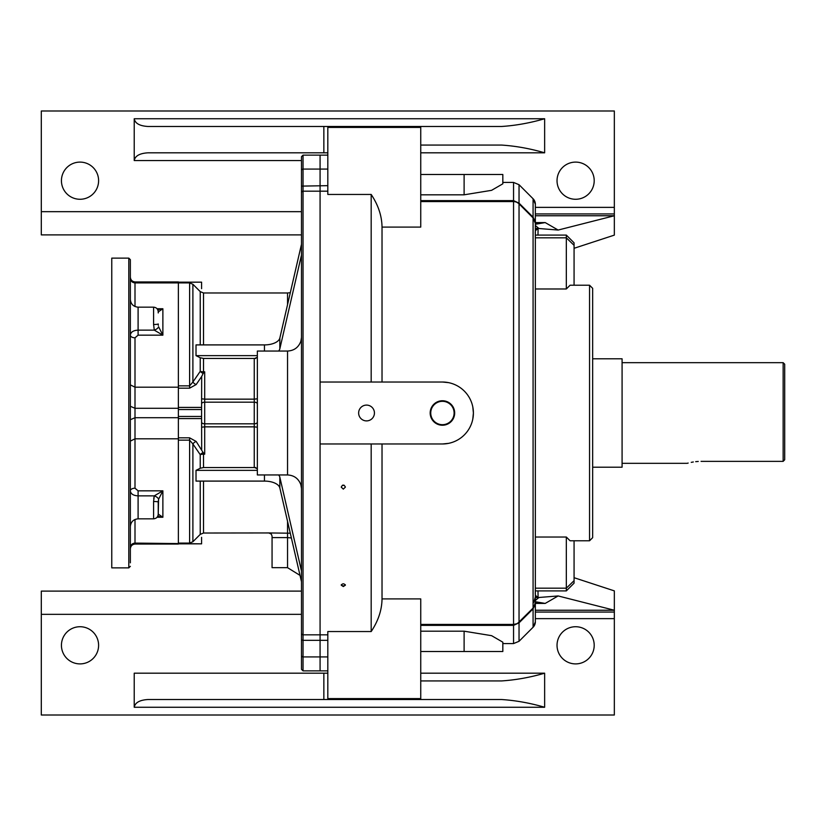 <?xml version="1.0" encoding="UTF-8"?>
<svg xmlns="http://www.w3.org/2000/svg" width="826" height="826" viewBox="0 0 826 826"><rect width="100%" height="100%" fill="white"/><g stroke="black" fill="none" stroke-linecap="round" stroke-linejoin="round"><path stroke-width="1.24" d="M535.351 599.924L535.351 598.427M464.109 194.812L464.109 174.493L502.827 174.493L502.827 183.816L491.584 190.331L464.109 194.812L420.744 194.812M366.537 420.899A7.899 7.899 0 0 0 373.383 409.056A7.899 7.899 0 0 0 359.692 409.056A7.899 7.899 0 0 0 366.537 420.899M327.819 191.178L320.075 191.178L320.075 443.975L442.426 443.975A30.975 30.975 0 0 0 473.401 413A30.975 30.975 0 0 0 442.426 382.025L448.466 382.624M327.819 169.072L320.075 169.072L320.075 155.133L320.075 382.025L442.426 382.025M442.426 425.235A12.235 12.235 0 0 0 453.03 406.877A12.235 12.235 0 0 0 431.822 406.877A12.235 12.235 0 0 0 442.426 425.235M343.306 489.126L341.221 487.103C342.604 484.49 343.998 484.49 345.402 487.103L343.306 489.126M343.306 586.553L341.221 585.169C342.604 583.383 343.998 583.383 345.402 585.169L343.306 586.553M420.744 673.19L544.644 673.19L544.644 707.262C530.106 703.029 515.734 700.448 501.527 699.519L327.819 699.519L327.819 631.549L371.184 631.549L371.184 443.975M327.819 634.822L320.075 634.822L320.075 443.975L320.075 656.928L320.075 640.336L303.039 640.336L303.039 670.867L301.49 669.318L301.49 644.538L301.49 658.477M382.025 443.975L382.025 598.902C381.87 610.053 378.256 620.925 371.184 631.549M301.49 234.894L41.3 234.894L41.3 110.994L614.337 110.994L614.337 235.121L574.07 248.296M535.351 215.762L614.337 215.762L558.149 230.051L539.172 228.534L538.098 227.852L537.994 235.09M575.619 162.102A18.585 18.585 0 0 1 591.715 189.98A18.585 18.585 0 0 1 559.522 189.98A18.585 18.585 0 0 1 575.619 162.102M80.019 162.102A18.585 18.585 0 0 1 96.115 189.98A18.585 18.585 0 0 1 63.922 189.98A18.585 18.585 0 0 1 80.019 162.102M41.3 211.662L301.49 211.662M301.49 160.554L134.225 160.554L134.225 118.737L544.644 118.737C530.106 122.971 515.734 125.552 501.527 126.481L327.819 126.481L420.744 126.481L420.744 227.098L382.025 227.098L382.025 382.025M544.644 118.737L544.644 152.81C530.106 148.577 515.734 145.995 501.527 145.066L420.744 145.066M535.351 223.732L545.201 222.576L558.149 230.051M420.744 200.625L513.555 200.625L519.038 203.155L533.08 217.135L533.08 198.756A7.744 7.744 -69.6 0 1 535.351 204.228L535.351 621.761A7.744 7.744 -0 0 1 533.08 627.244L533.08 608.865L519.038 622.845L513.555 625.375L420.744 625.375M574.07 540.772L574.07 583.166L566.326 590.91L566.326 537.024L535.351 537.024L535.351 288.976L566.326 288.976L566.326 235.09L535.351 235.09L535.351 237.816L566.326 237.816L574.07 245.332L574.07 285.228M420.744 127.41L327.819 127.41L327.819 194.451L371.184 194.451C378.256 205.075 381.87 215.947 382.025 227.098M327.819 127.41L327.819 126.481L148.05 126.481C139.718 125.986 135.103 123.404 134.225 118.737M371.184 382.025L371.184 194.451M517.902 623.072L533.08 608.091L519.038 622.133A7.744 7.744 0 0 1 513.555 624.404L420.744 624.404L513.555 624.404L516.57 623.795M535.258 222.184L533.08 217.135A7.744 1.487 -45 0 0 533.08 217.909A7.744 7.744 0 0 1 535.351 223.392L533.08 217.909L519.038 203.867L519.038 622.133A7.744 7.744 0 0 1 513.555 624.404L513.555 201.596L420.744 201.596L513.555 201.596A7.744 7.744 0 0 1 519.038 203.867L517.892 202.928M472.802 406.929L473.401 413L472.802 419.04M448.497 443.376L442.426 443.975M327.819 656.928L320.075 656.928L320.075 670.867L320.075 656.928L303.039 656.928A1.549 1.549 0 0 1 301.49 655.379L301.49 170.621A1.549 1.549 0 0 1 303.039 169.072L303.039 640.336L301.49 639.892M301.49 614.337L41.3 614.337L41.3 591.106L301.49 591.106M589.558 285.228L592.655 288.326L592.655 537.674L589.558 540.772L589.558 285.228L570.074 285.228L566.326 288.976M589.558 540.772L570.074 540.772L566.326 537.024M420.744 631.188L464.109 631.188L491.615 635.679L502.827 642.184L502.827 651.507L420.744 651.507M566.326 235.09L574.07 242.834L574.07 245.332M327.819 698.59L420.744 698.59L420.744 598.902L382.025 598.902M420.744 680.934L501.527 680.934C515.734 680.005 530.106 677.423 544.644 673.19M327.819 699.519L148.05 699.519C139.718 700.014 135.103 702.596 134.225 707.262L134.225 673.19L327.819 673.19M420.744 698.59L420.744 699.519M535.351 610.238L614.337 610.238L614.337 715.006L41.3 715.006L41.3 614.337M80.019 626.727A18.585 18.585 0 0 1 96.115 654.605A18.585 18.585 0 0 1 63.922 654.605A18.585 18.585 0 0 1 80.019 626.727M575.619 626.727A18.585 18.585 0 0 1 591.715 654.605A18.585 18.585 0 0 1 559.522 654.605A18.585 18.585 0 0 1 575.619 626.727M537.994 590.91L538.098 598.148L539.172 597.466L558.149 595.949L614.337 610.238L614.337 590.879L574.07 577.704M558.149 595.949L545.201 603.424L535.351 602.268M327.819 152.81L148.05 152.81C139.718 153.306 135.103 155.887 134.225 160.554M442.426 424.688A11.688 11.688 0 0 0 452.545 407.156A11.688 11.688 0 0 0 432.308 407.156A11.688 11.688 0 0 0 442.426 424.688M464.109 174.493L420.744 174.493M538.087 227.852A4.646 2.881 4.1 0 0 535.351 229.979A4.646 2.891 -175.9 0 1 538.098 227.852L535.351 225.477M535.351 222.576L545.201 222.576L535.351 224.28M535.351 600.523L538.098 598.148A4.646 2.881 175.9 0 1 535.351 596.021A4.646 2.891 175.9 0 0 538.098 598.148M535.351 601.72L545.201 603.424L535.351 603.424M341.334 584.694A2.086 1.755 180 0 0 345.278 584.694M342.48 485.234A2.086 1.755 180 0 0 344.132 485.234M533.08 217.909L533.08 608.091A7.744 7.744 0 0 0 535.351 602.608L533.08 608.865A7.744 1.487 -135 0 1 533.08 608.091L535.258 603.816M535.351 227.573L535.351 226.076M519.038 622.133A7.744 1.415 -135 0 0 519.038 622.845L519.038 641.296L513.555 643.568L513.555 624.404M513.555 201.596L513.555 182.432L519.038 184.704L533.08 198.756L519.038 184.704L519.038 203.155A7.744 1.415 -45 0 0 519.038 203.867M538.046 597.012A4.646 3.005 1.5 0 1 535.351 594.761M535.351 231.239A4.646 3.005 178.5 0 1 538.046 228.988M698.249 461.445L695.698 461.662M693.313 461.982L691.248 462.353M688.182 463.056L687.397 463.262M687.149 463.334L622.081 463.334M701.067 461.362C683.081 463.51 683.081 463.51 701.067 461.362L783.151 461.362L783.151 362.666L622.081 362.666M784.7 459.752L783.151 461.362L784.7 459.752L784.7 364.214L783.151 362.666M592.655 467.206L622.081 467.206L622.081 358.794L592.655 358.794M134.999 519.482L134.999 544.055L178.364 544.055L178.364 437.832L189.608 437.832L196.175 441.456L203.175 452.617A4.646 3.025 -30.8 0 0 200.233 454.661L192.892 443.954L192.892 541.732L189.608 543.095L178.364 543.095L178.364 438.812L134.999 438.812L130.353 441.115M134.999 281.945L134.999 282.905C132.181 282.626 130.632 281.077 130.353 278.259L130.353 276.989C130.56 279.921 132.108 281.573 134.999 281.945L178.364 281.945L178.364 282.905L178.364 282.265L201.596 282.162L201.596 288.666M178.364 438.812L178.364 282.905L134.999 282.905L134.999 306.518M138.097 518.831L153.584 518.831L153.584 501.506L154.286 495.858L138.097 495.858L138.097 518.831C133.389 519.296 130.807 521.877 130.353 526.575L130.353 542.3M130.353 283.7L130.353 299.425C130.807 304.123 133.389 306.704 138.097 307.169L138.097 330.142L154.286 330.142L153.584 324.494A4.646 0.558 0 0 0 158.231 323.937L158.303 325.372M128.804 258.125L111.768 258.125L111.768 567.875L128.804 567.875L128.804 258.125L130.353 259.674L130.353 562.836M134.999 544.055C132.108 544.427 130.56 546.079 130.353 549.011L130.353 547.741C130.632 544.923 132.181 543.374 134.999 543.095L201.596 543.838L201.596 537.334M138.097 335.17L134.999 337.803A4.646 2.684 0 0 1 130.353 335.119C130.787 332.031 133.368 330.379 138.097 330.142L138.097 335.17L162.877 335.17L158.582 326.745L162.877 335.17L154.286 330.142A4.646 2.096 -23.9 0 0 158.582 326.745M178.364 387.188L134.999 387.188L130.353 384.885M178.364 417.708L134.999 417.708L134.999 488.197L138.097 490.83L162.877 490.83L158.582 499.255L158.231 514.185C157.952 517.014 156.403 518.563 153.584 518.831M178.364 408.292L134.999 408.292L130.353 406.289M153.584 501.506A4.646 0.558 -0 0 1 158.231 502.063L158.231 514.113L162.877 517.252L162.877 490.83L154.286 495.858L153.739 498.553M158.293 500.69L158.231 513.06M158.231 312.94L158.231 311.815C157.952 308.986 156.403 307.437 153.584 307.169L138.097 307.169M157.652 309.667L162.877 308.748L158.231 311.887M157.085 517.252L162.877 517.252L157.725 516.333M138.097 490.83L138.097 495.858C133.368 495.621 130.787 493.958 130.353 490.881A4.646 2.684 0 0 1 134.999 488.197M158.003 310.37A4.646 3.789 141.3 0 1 158.582 311.815M158.003 515.63A4.646 3.789 -141.3 0 0 158.582 514.185M154.286 495.858A4.646 2.096 23.9 0 1 158.582 499.255M134.999 387.188L134.999 337.803L134.999 417.708L130.353 419.711M301.49 633.274A1.549 1.549 -0 0 0 303.039 634.822L320.075 634.822L320.075 640.336L327.819 640.336M301.49 167.523L301.49 192.726A1.549 1.549 0 0 1 303.039 191.178L320.075 191.178L320.075 169.072L303.039 169.072A1.549 1.549 0 0 0 301.49 170.621M178.364 437.832L178.364 418.586L201.596 418.586L201.689 449.53M201.596 416.469L178.364 416.469L178.364 409.531L201.596 409.531L201.596 418.586M201.596 407.414L201.689 376.47L196.175 384.544L189.608 388.168L178.364 388.168L178.364 407.414L201.596 407.414L201.596 409.531M178.364 388.168L178.364 282.905L189.608 282.905L192.892 284.268L192.892 382.046L200.233 371.339A4.646 3.025 -149.2 0 0 203.175 373.383L201.689 376.47M255.853 358.432L203.516 358.432L200.233 357.751L196.02 355.645L196.02 344.907L264.454 344.907A15.487 7.744 180 0 0 279.838 338.051L301.49 244.238L301.49 203.144M278.599 474.95A15.487 7.744 180 0 1 279.838 477.211L279.838 487.949A15.487 7.744 0 0 0 264.454 481.093L196.02 481.093L196.02 470.355L200.233 468.249L203.516 467.568L255.853 467.568M196.175 441.456A4.646 2.922 -36.1 0 0 192.892 443.954L189.608 440.144L178.364 440.144M301.49 181.462L301.49 156.682L303.039 155.133L303.039 169.072M301.49 622.856L301.49 644.538M178.364 385.856L189.608 385.856L192.892 382.046A4.646 2.922 -143.9 0 0 196.175 384.544M203.516 358.432L203.516 371.803L204.693 371.803L204.693 399.154L254.253 399.154L254.253 358.639L257.351 357.224M287.551 351.05L287.551 474.95L257.351 474.95L257.351 351.05L287.551 351.05C294.139 350.678 298.578 347.405 300.87 341.21L301.49 337.4M257.351 468.776L254.253 467.361L254.253 426.846L204.693 426.846L204.693 454.197L203.516 454.197L203.516 467.568M291.382 537.963L287.551 537.612L287.551 567.679L272.064 567.679L272.064 536.095L271.3 534.081L268.966 532.946L290.287 533.214M204.693 371.803L203.175 373.383M203.175 452.617L204.693 454.197M196.02 470.355L257.351 470.355M279.838 477.211L301.49 571.024M279.838 487.949L301.49 581.762M301.49 488.6L300.87 484.79C298.578 478.595 294.139 475.322 287.551 474.95M196.02 355.645L257.351 355.645M279.838 338.051L279.838 348.789L301.49 254.976M279.838 348.789A15.487 7.744 0 0 1 278.599 351.05M513.555 182.432L502.827 182.432L513.555 182.432L519.038 184.704L513.555 182.432M614.337 213.934L535.351 213.934M535.351 207.367L614.337 207.367M544.644 152.81L420.744 152.81M327.819 185.664L301.49 186.108M513.555 643.568L502.827 643.568L513.555 643.568L519.038 641.296L533.08 627.244L519.038 641.296L513.555 643.568M574.07 580.668L566.326 588.184L535.351 588.184M614.337 618.633L535.351 618.633M544.644 707.262L134.225 707.262M535.351 612.066L614.337 612.066M323.854 699.519L323.854 673.19M323.854 152.81L323.854 126.481M464.109 631.188L464.109 651.507M533.08 608.091A7.744 7.744 0 0 0 535.351 602.608M157.085 308.748L162.877 308.748L162.877 335.17M153.584 324.494L153.584 307.169M200.233 344.907L200.233 291.609L203.516 292.972L203.516 344.907M287.551 304.639L287.551 292.972L203.516 292.972M203.516 481.093L203.516 533.028L200.233 534.391L200.233 481.093M203.516 533.028L268.966 532.946M272.064 537.612L287.551 537.612L287.551 521.361M200.233 357.751L200.233 371.339A4.646 1.59 180 0 0 203.516 371.803L203.516 373.063M200.233 468.249L200.233 454.661A4.646 1.59 0 0 1 203.516 454.197L203.516 452.937M189.608 543.095L189.608 437.832M189.608 388.168L189.608 282.905M257.351 427.197L254.253 426.846L254.253 402.19L204.693 402.19L204.693 423.81L254.253 423.81A3.098 1.662 180 0 0 257.351 422.148M201.596 422.148A3.098 1.662 -0 0 0 204.693 423.81L204.693 426.846L201.596 427.197M201.596 398.803L204.693 399.154L204.693 402.19A3.098 1.662 0 0 0 201.596 403.852M257.351 403.852A3.098 1.662 180 0 0 254.253 402.19L254.253 399.154L257.351 398.803M264.454 481.093L264.454 474.95M264.454 351.05L264.454 344.907M301.49 655.379A1.549 1.549 0 0 0 303.039 656.928M327.819 670.867L303.039 670.867M327.819 155.133L303.039 155.133M566.326 590.91L535.351 590.91M533.668 626.593L534.814 624.59M535.351 621.926L533.08 627.244M533.08 198.756L535.351 204.228L533.193 198.859M533.73 602.619L535.351 596.94M535.279 594.173L535.351 586.749M535.351 239.251L535.279 231.827M128.804 567.875L130.353 566.326M200.233 534.391L192.892 541.732M200.233 291.609L192.892 284.268M268.966 533.028L271.289 534.081M287.551 292.972L290.308 292.693M287.551 567.679L300.014 575.381M201.596 543.838L178.364 543.838M201.596 282.162L178.364 282.162"/></g></svg>
